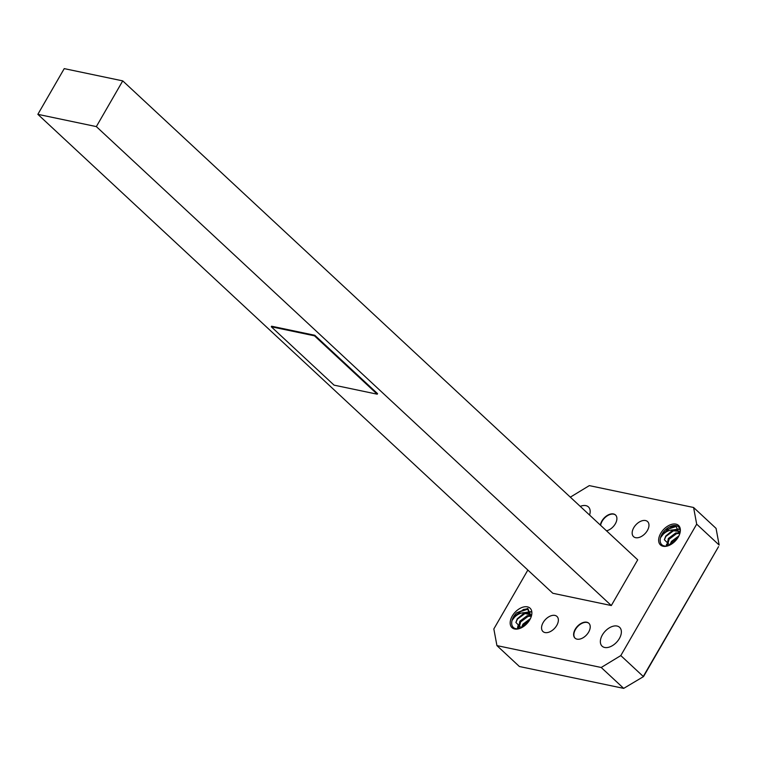 <?xml version="1.0" encoding="UTF-8"?>
<svg xmlns="http://www.w3.org/2000/svg" width="757" height="757" viewBox="0 0 757 757"><rect width="100%" height="100%" fill="white"/><g stroke="black" fill="none" stroke-linecap="round" stroke-linejoin="round"><path stroke-width="1.14" d="M633.76 527.695A10.295 6.349 132.9 0 1 647.576 521.582A10.295 6.349 132.9 0 1 647.367 530.543A10.295 6.349 132.9 0 1 633.562 536.656A10.295 6.349 132.9 0 1 633.76 527.695M543.157 622.557A10.295 6.349 132.9 0 1 556.963 616.444A10.295 6.349 132.9 0 1 556.764 625.414A10.295 6.349 132.9 0 1 542.949 631.518A10.295 6.349 132.9 0 1 543.157 622.557M679.568 534.31L676.133 526.503L665.166 530.089A12.197 7.523 -47.1 0 0 662.063 534.082A12.197 7.523 -47.1 0 0 660.53 537.716L662.952 534.565C665.857 531.575 669.226 530.032 673.049 529.919L665.734 536.079L664.381 539.741L669.727 545.116M531.083 617.031L527.657 609.234L516.681 612.81A12.197 7.523 -47.1 0 0 513.587 616.804A12.197 7.523 -47.1 0 0 512.054 620.437L514.467 617.286C517.372 614.306 520.74 612.754 524.573 612.65L517.258 618.81L515.905 622.462L521.251 627.837M660.719 533.344A13.285 8.204 132.9 0 1 674.44 523.967A13.285 8.204 132.9 0 1 679.824 533.534A13.285 8.204 132.9 0 1 678.281 537.035A13.285 8.204 132.9 0 1 668.592 545.608A13.285 8.204 132.9 0 1 659.621 543.933A13.285 8.204 132.9 0 1 660.719 533.344M512.243 616.075A13.285 8.204 132.9 0 1 525.964 606.698A13.285 8.204 132.9 0 1 531.348 616.255A13.285 8.204 132.9 0 1 529.805 619.756A13.285 8.204 132.9 0 1 520.116 628.329A13.285 8.204 132.9 0 1 511.145 626.654A13.285 8.204 132.9 0 1 512.243 616.075M619.368 638.539A12.869 7.939 -47.1 0 0 619.623 627.335A12.869 7.939 -47.1 0 0 602.364 634.972A12.869 7.939 -47.1 0 0 602.099 646.175A12.869 7.939 -47.1 0 0 619.368 638.539M589.561 515.053A12.869 7.939 -47.1 0 0 588.426 506.925A12.869 7.939 -47.1 0 0 580.241 506.386M526.664 608.997L523.399 609.499L513.766 616.964L512.054 620.437A12.197 7.523 -47.1 0 0 520.475 628.187M530.78 611.987L526.531 612.422L517.447 619.094M530.619 611.665L524.601 612.64M523.721 618.668L520.589 622.008M526.863 621.592L523.721 624.932M518.138 626.919L517.93 627.846M518.11 625.462L517.523 627.676M523.172 625.727L522.264 627.307M522.794 625.367L521.516 627.704M675.149 526.276L671.875 526.777L662.243 534.243L660.53 537.716A12.197 7.523 -47.1 0 0 668.951 545.466M679.256 529.266L675.017 529.692L665.923 536.372M679.095 528.944L673.105 529.909M672.197 535.947L669.065 539.287M675.339 538.87L672.197 542.211M666.614 544.198L666.406 545.125M671.27 542.646L670.002 544.974M588.965 623.361A10.163 6.274 -47.1 0 0 575.452 629.512A10.163 6.274 -47.1 0 0 575.131 638.246M588.643 632.095A10.163 6.274 -47.1 0 0 588.851 623.248A10.163 6.274 -47.1 0 0 575.206 629.275A10.163 6.274 -47.1 0 0 575.008 638.132A10.163 6.274 -47.1 0 0 588.643 632.095M615.64 515.091A10.163 6.274 -47.1 0 0 602.127 521.232A10.163 6.274 -47.1 0 0 600.623 525.349M606.499 530.808A10.163 6.274 -47.1 0 0 615.318 523.825A10.163 6.274 -47.1 0 0 615.517 514.978A10.163 6.274 -47.1 0 0 601.881 521.005A10.163 6.274 -47.1 0 0 600.377 525.112M37.85 114.335L552.818 593.27L611.315 605.543L637.706 559.83L122.738 80.885L64.241 68.622L37.85 114.335L96.347 126.599L611.315 605.543M377.241 394.198L377.563 393.649L314.798 335.275L271.602 326.22L271.29 326.769L334.055 385.143L377.241 394.198L314.477 335.824L314.798 335.275M570.324 497.16L589.306 485.616L693.592 507.493L716.065 528.386L719.15 545.049L696.686 524.156L620.806 655.581L643.27 676.474L718.535 546.668L643.526 676.588L623.692 688.378L601.219 667.485L496.933 645.607L519.397 666.51L623.692 688.378L643.526 676.588M496.933 645.607L493.838 628.944L527.847 570.049M601.219 667.485L620.806 655.581M696.686 524.156L693.592 507.493M529.749 619.86L523.768 624.866L522.548 627.137M531.253 616.122L528.045 616.416L520.627 621.942L519.018 628.073M531.338 614.977L524.913 613.492L517.495 619.027L515.905 622.462M530.42 618.592L522.983 624.137L521.346 627.799M531.31 615.573L527.269 615.678L519.841 621.213L518.517 628.007M531.3 615.668L530.07 613.709L524.573 612.65M678.225 537.139L672.244 542.135L671.033 544.415M679.729 533.401L676.531 533.685L669.112 539.221L667.504 545.352M679.814 532.256L678.546 530.988L673.049 529.919M678.915 531.376L673.389 530.771L665.971 536.306L664.381 539.741M678.897 535.871L671.459 541.406L669.822 545.068M679.786 532.852L675.746 532.956L668.327 538.492L666.993 545.286M679.777 532.947L678.546 530.988M96.347 126.599L122.738 80.885M314.477 335.824L271.29 326.769M679.71 533.893A12.197 7.523 -47.1 0 0 676.285 525.68A12.197 7.523 -47.1 0 0 665.166 530.089M516.681 612.81L527.837 608.42L531.206 616.709"/></g></svg>

